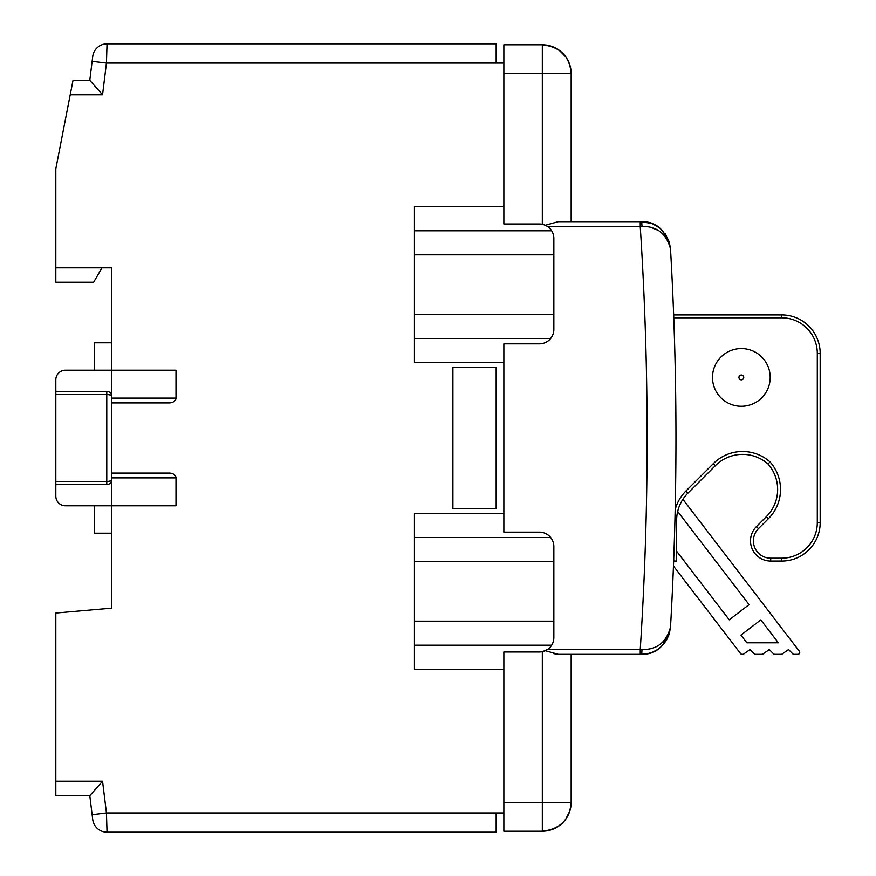 <?xml version="1.0" encoding="UTF-8"?>
<svg xmlns="http://www.w3.org/2000/svg" width="876" height="876" viewBox="0 0 876 876"><rect width="100%" height="100%" fill="white"/><g stroke="black" fill="none" stroke-linecap="round" stroke-linejoin="round"><path stroke-width="1.31" d="M111.581 533.188L94.279 533.188L94.279 505.78M175.999 398.098L111.581 398.098L111.581 402.905L169.199 402.905A6.8 4.807 180 0 0 175.999 398.098L175.999 370.22L111.581 370.22L111.581 267.826L55.823 267.826L55.823 282.247L93.644 282.247L101.966 267.826M111.581 473.095L111.581 477.902L175.999 477.902A6.8 4.807 180 0 0 169.199 473.095L111.581 473.095L169.199 473.095M111.581 342.812L94.279 342.812L94.279 370.22M741.337 348.582A28.842 28.842 0 0 1 770.19 377.425A28.842 28.842 0 0 1 741.337 406.267A28.842 28.842 0 0 1 712.495 377.425A28.842 28.842 0 0 1 741.337 348.582M738.939 377.425A2.409 2.409 0 0 1 741.337 375.027A2.409 2.409 0 0 1 743.746 377.425A2.409 2.409 0 0 1 741.337 379.834A2.409 2.409 0 0 1 738.939 377.425M503.864 362.522L414.447 362.522L414.447 206.769L503.864 206.769M414.447 230.804L551.672 230.804M658.248 649.116L662.311 645.667L666.329 640.509L669.209 634.18L670.501 627.15C666.209 645.448 656.606 654.503 641.714 654.328L641.998 649.543C656.89 649.85 666.384 642.393 670.501 627.15A3280.324 3280.324 0 0 0 670.501 248.85C666.351 233.585 656.847 226.118 641.998 226.457L547.5 226.479A14.421 14.421 0 0 1 553.851 238.436L553.851 329.442A14.421 14.421 0 0 1 539.43 343.863L503.864 343.863L503.864 532.137L539.43 532.137A14.421 14.421 0 0 1 553.851 546.558L553.851 637.564A14.421 14.421 0 0 1 545.781 650.518M414.447 338.486L550.665 338.486M553.216 333.679L553.851 329.442L553.216 333.679M113.508 43.8L107.036 43.8L106.445 63.028L92.133 61.276L92.725 56.469A14.421 14.421 0 0 1 97.477 47.424A14.421 14.421 0 0 0 92.725 56.469L92.133 61.276L92.725 56.469A14.421 14.421 0 0 1 107.036 43.8A14.421 14.421 0 0 0 97.477 47.424A14.421 14.421 0 0 1 107.036 43.8L496.166 43.8L496.166 63.028L503.864 63.028M496.166 63.028L106.445 63.028L102.547 94.761L89.79 80.34L73.015 80.34L55.823 168.794L55.823 267.826M55.823 781.239L102.547 781.239L89.79 795.66L55.823 795.66L55.823 613.058L111.581 608.174L111.581 505.78L175.999 505.78L175.999 477.902M92.035 813.935L92.725 819.531A14.421 14.421 0 0 0 97.477 828.576A14.421 14.421 0 0 1 92.725 819.531L89.79 795.66L92.725 819.531A14.421 14.421 0 0 0 107.036 832.2L496.166 832.2L496.166 812.972L503.864 812.972M496.166 367.329L452.903 367.329L496.166 367.329L496.166 508.671L452.903 508.671L496.166 508.671M452.903 367.329L452.903 508.671L452.903 367.329M89.79 80.34L92.725 56.469A14.421 14.421 0 0 1 100.28 45.475A14.421 14.421 0 0 0 92.725 56.469M106.773 391.364L106.773 394.561A4.807 1.61 -0 0 1 108.306 394.649A4.807 1.61 0 0 1 111.581 396.171A4.807 4.807 0 0 0 106.773 391.364L55.823 391.364L55.823 379.834A9.614 9.614 0 0 1 65.437 370.22L111.581 370.22L111.581 505.78L65.437 505.78A9.614 9.614 0 0 1 55.823 496.166L55.823 379.834M111.581 479.829A4.807 4.807 0 0 1 111.274 481.526A4.807 4.807 0 0 0 111.581 479.829A4.807 1.61 180 0 1 106.773 481.439L106.773 484.636A4.807 4.807 0 0 0 111.274 481.526M55.823 484.636L106.773 484.636M92.133 814.724L106.445 812.972L107.036 832.2A14.421 14.421 0 0 1 97.477 828.576A14.421 14.421 0 0 0 107.036 832.2A14.421 14.421 0 0 1 92.725 819.531M503.864 669.231L414.447 669.231L414.447 513.478L503.864 513.478M551.672 645.196L496.166 645.196L551.672 645.196M414.447 645.196L496.166 645.196L414.447 645.196M553.577 640.389L553.851 637.564L553.577 640.389M553.851 546.558L553.216 542.321A14.421 14.421 0 0 1 553.851 546.558M414.447 537.514L550.665 537.514M652.193 223.643L641.714 221.672L558.264 221.672L545.321 225.263L547.5 226.479A14.421 14.421 0 0 0 545.781 225.482M542.321 224.3L542.321 44.764A28.842 28.842 0 0 1 571.163 73.606L571.163 221.672L571.163 73.606L503.864 73.606L503.864 224.004L539.43 224.004A14.421 14.421 0 0 1 542.321 224.3L545.321 225.263A14.421 14.421 0 0 0 543.12 224.486M543.12 651.514A14.421 14.421 0 0 0 545.321 650.737L558.264 654.328L553.851 653.693M652.16 652.368L647.014 653.835L640.236 654.328L640.236 649.521L547.5 649.521L542.321 651.7A14.421 14.421 0 0 1 539.43 651.996L503.864 651.996L503.864 831.236L542.321 831.236L542.321 802.394L503.864 802.394M558.264 654.328L640.236 654.328L571.163 654.328L571.163 802.394A28.842 28.842 0 0 1 542.321 831.236C560.169 829.189 569.783 819.575 571.163 802.394L542.321 802.394L542.321 651.7M571.163 73.606C569.794 56.436 560.18 46.822 542.321 44.764L503.864 44.764L503.864 73.606M652.532 228.012L657.548 230.114M661.785 232.874L664.183 235.031M670.501 627.15L669.286 633.009L666.8 637.783L663.077 642.031M640.236 226.479L640.236 221.672L640.236 226.479A3251.482 3251.482 0 0 1 640.236 649.521L641.998 649.543M652.346 652.292L657.569 649.576M641.998 226.457L641.714 221.672C656.573 221.453 666.165 230.519 670.501 248.85L669.22 241.853L665.289 233.903M659.606 227.891L652.357 223.709M673.458 566.038L740.57 653.573A1.927 1.927 0 0 0 742.092 654.328L742.662 654.328A1.927 1.927 0 0 0 743.757 653.978L750.053 649.576L754.236 653.77A1.927 1.927 0 0 0 755.594 654.328L761.89 654.328A1.927 1.927 0 0 0 762.996 653.978L769.281 649.576L773.464 653.77A1.927 1.927 0 0 0 774.833 654.328L781.118 654.328A1.927 1.927 0 0 0 782.224 653.978L788.51 649.576L792.692 653.77A1.927 1.927 0 0 0 794.061 654.328L797.828 654.328A1.927 1.927 0 0 0 799.35 651.24L682.886 499.32M676.633 551.223L729.248 619.836L749.079 604.626L677.674 511.475M778.337 642.787L760.784 619.89L740.943 635.1L746.845 642.787L778.337 642.787M673.655 561.067L676.633 561.067L676.633 520.333A38.456 38.456 0 0 1 687.901 493.144L715.385 465.66A38.456 38.456 0 0 1 768.022 464.017A38.456 38.456 0 0 1 766.369 516.654L756.415 526.596A20.192 20.192 0 0 0 770.694 561.067L781.72 561.067A38.456 38.456 0 0 0 820.177 522.611L820.177 353.389A38.456 38.456 0 0 0 781.72 314.933L673.655 314.933M768.296 463.743L770.059 461.97A41.347 41.347 0 0 1 768.405 518.691L766.369 516.654L756.415 526.596A20.192 20.192 0 0 0 770.694 561.067L770.694 558.187L781.72 558.187A35.577 35.577 0 0 0 817.297 522.611L817.297 353.389A35.577 35.577 0 0 0 781.72 317.813L781.72 314.933A38.456 38.456 0 0 1 820.177 353.389L817.297 353.389M111.581 608.174L83.702 610.616M113.508 832.2L107.036 832.2M107.036 43.8A14.421 14.421 0 0 0 100.28 45.475A14.421 14.421 0 0 1 107.036 43.8M553.851 254.839L414.447 254.839M414.447 314.451L553.851 314.451M70.211 94.761L102.547 94.761M102.547 781.239L106.445 812.972L496.166 812.972M55.823 394.561L106.773 394.561L106.773 481.439L55.823 481.439M414.447 621.161L553.851 621.161M553.851 561.549L414.447 561.549M781.72 317.813L673.764 317.813M673.753 561.067L673.753 558.428M675.177 509.547A41.347 41.347 0 0 1 685.864 491.097L713.338 463.623A41.347 41.347 0 0 1 770.059 461.97M768.405 518.691L758.463 528.644A17.301 17.301 0 0 0 770.694 558.187M817.297 522.611L820.177 522.611A38.456 38.456 0 0 1 781.72 561.067L781.72 558.187M758.463 528.644L756.415 526.596M713.338 463.623L715.385 465.66M685.864 491.097L687.901 493.144M674.925 520.333L676.633 520.333M570.988 70.43L570.199 66.204M569.444 63.817L566.706 58.21M566.049 57.214L559.337 50.315M556.851 48.695L553.533 47.03M553.523 828.97L556.851 827.305M559.326 825.685L563.936 821.491M565.71 819.268L569.882 810.88M570.123 810.059L570.911 806.238"/></g></svg>
